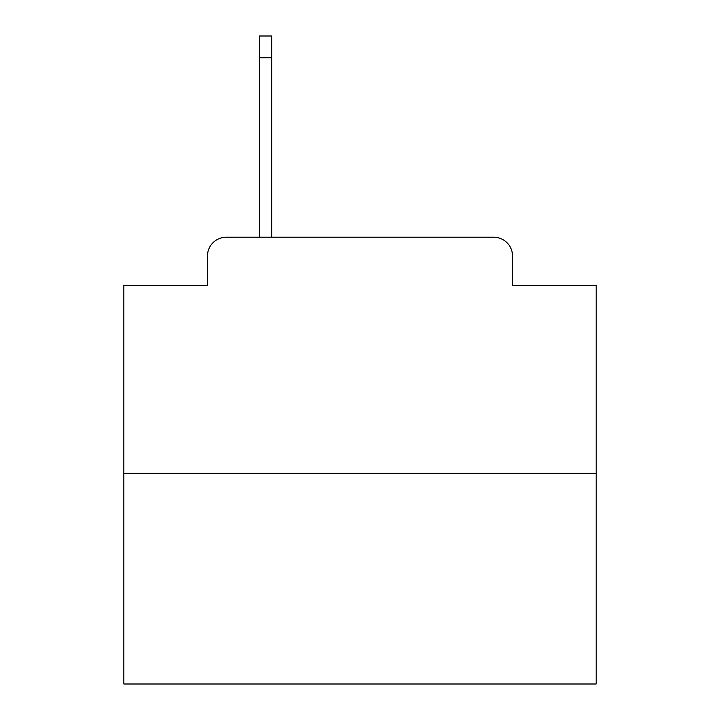 <?xml version="1.0" encoding="UTF-8"?>
<svg xmlns="http://www.w3.org/2000/svg" width="720" height="720" viewBox="0 0 720 720"><rect width="100%" height="100%" fill="white"/><g stroke="black" fill="none" stroke-linecap="round" stroke-linejoin="round"><path stroke-width="1.08" d="M207.45 256.095L207.45 285.372L207.45 256.095A18.891 18.891 0 0 1 226.341 237.204L259.398 237.204L259.398 36L271.683 36L271.683 237.204L493.659 237.204L226.341 237.204M596.151 473.355L123.849 473.355L123.849 684L596.151 684L596.151 285.372L512.55 285.372L512.55 256.095A18.891 18.891 0 0 0 493.659 237.204M123.849 473.355L123.849 285.372L207.45 285.372M512.55 285.372L512.55 256.095M259.398 57.726L271.683 57.726"/></g></svg>

